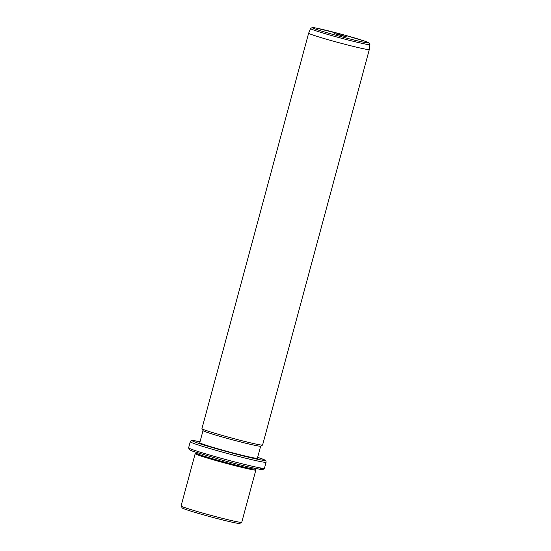 <?xml version="1.0" encoding="UTF-8"?>
<svg xmlns="http://www.w3.org/2000/svg" width="551" height="551" viewBox="0 0 551 551"><rect width="100%" height="100%" fill="white"/><g stroke="black" fill="none" stroke-linecap="round" stroke-linejoin="round"><path stroke-width="0.83" d="M241.703 522.348L239.781 523.45A29.844 1.247 -164.9 0 1 207.693 516.025A29.844 1.247 -164.9 0 1 182.195 507.912L181.093 505.99A31.414 1.316 15.1 0 0 207.927 514.531A31.414 1.316 15.1 0 0 241.703 522.348A31.414 1.316 15.1 0 0 241.744 522.3L255.85 470.024A31.414 1.316 -164.9 0 1 222.032 462.255A31.414 1.316 -164.9 0 1 195.185 453.652A31.414 1.316 -164.9 0 1 195.226 453.611L196.156 453.074M195.185 453.652L181.079 505.928A31.414 1.316 15.1 0 0 181.093 505.99M255.299 469.032L255.836 469.962A31.414 1.316 -164.9 0 1 255.85 470.024M255.464 468.44L255.292 469.059A30.629 1.281 -164.9 0 1 222.322 461.483A30.629 1.281 -164.9 0 1 196.149 453.101L196.314 452.481M260.664 446.152L257.4 458.246A29.844 1.247 -164.9 0 1 225.269 450.87A29.844 1.247 -164.9 0 1 199.765 442.701L203.03 430.6M262.551 445.063L260.63 446.172A29.844 1.247 -164.9 0 1 228.541 438.748A29.844 1.247 -164.9 0 1 203.05 430.634L201.941 428.712A31.414 1.316 15.1 0 0 228.775 437.253A31.414 1.316 15.1 0 0 262.551 445.063A31.414 1.316 15.1 0 0 262.593 445.022L369.308 49.528A31.414 1.316 -164.9 0 1 369.308 49.528A31.414 1.316 -164.9 0 1 335.49 41.759A31.414 1.316 -164.9 0 1 308.643 33.163A31.414 1.316 -164.9 0 1 308.643 33.156L201.928 428.65A31.414 1.316 15.1 0 0 201.941 428.712M341.365 35.195L347.158 37.062L334.058 33.528L341.365 35.195M258.743 467.62A37.702 1.577 -164.9 0 1 255.905 468.522A37.702 1.577 -164.9 0 1 221.95 460.064L193.236 451.414L189.386 449.719L188.621 447.818A39.273 1.646 -164.9 0 0 222.184 458.57A39.273 1.646 -164.9 0 0 264.452 468.281L262.972 469.528L256.862 468.722C248.343 466.979 236.703 464.087 221.943 460.064M190.26 441.757L190.894 440.841L192.595 440.49L200.02 441.764A37.702 1.577 -164.9 0 0 194.964 442.047A37.702 1.577 -164.9 0 0 224.402 450.973A37.702 1.577 -164.9 0 0 260.175 459.796A37.702 1.577 -164.9 0 0 257.648 457.316L264.714 459.947L266.002 461.111L266.092 462.22A39.273 1.646 -164.9 0 1 223.816 452.509A39.273 1.646 -164.9 0 1 190.26 441.757L188.621 447.818M310.599 28.576L312.155 27.55L316.081 28.053L343.852 34.899A29.169 1.219 -164.9 0 1 368.585 42.964A29.169 1.219 -164.9 0 1 337.377 35.67A29.169 1.219 -164.9 0 1 312.631 27.605A29.169 1.219 -164.9 0 1 343.845 34.899L365.471 41.38L369.094 42.916L369.921 44.59A30.725 1.288 -164.9 0 1 336.847 37A30.725 1.288 -164.9 0 1 310.599 28.576L308.643 33.156M266.092 462.22L264.452 468.281M369.921 44.59L369.308 49.521"/></g></svg>
